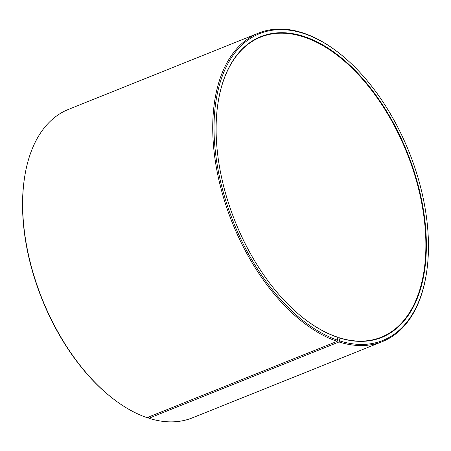 <?xml version="1.0" encoding="UTF-8"?>
<svg xmlns="http://www.w3.org/2000/svg" width="451" height="451" viewBox="0 0 451 451"><rect width="100%" height="100%" fill="white"/><g stroke="black" fill="none" stroke-linecap="round" stroke-linejoin="round"><path stroke-width="0.68" d="M113.235 398.836A166.21 95.099 -111.9 0 1 24.523 177.801L24.41 178.54A165.314 94.586 -111.9 0 0 112.649 398.38L113.235 398.836A166.21 95.099 -111.9 0 0 147.032 417.654L337.139 341.351L337.731 340.246L337.1 337.021A161.717 92.528 -111.9 0 1 304.335 318.806M217.923 103.51A161.717 92.528 -111.9 0 1 260.729 37.061A161.717 92.528 -111.9 0 1 406.83 152.68A161.717 92.528 -111.9 0 1 381.202 337.224A161.717 92.528 -111.9 0 1 338.904 337.619L337.511 338.177M148.052 417.243L148.886 418.263L338.994 341.959L339.58 340.849L338.904 337.619M24.523 177.801A166.21 95.099 -111.9 0 1 68.535 109.356L258.643 33.058A166.21 95.099 -111.9 0 1 337.765 52.079L338.351 52.536A165.314 94.586 -111.9 0 1 426.59 272.376A165.314 94.586 -111.9 0 1 339.58 340.849M426.59 272.376L426.477 273.114A166.21 95.099 -111.9 0 1 382.465 341.559L192.357 417.863A166.21 95.099 -111.9 0 1 148.886 418.263M337.139 341.351A166.21 95.099 -111.9 0 1 220.562 186.849A166.21 95.099 -111.9 0 1 258.643 33.058M382.465 341.559A166.21 95.099 -111.9 0 1 338.994 341.959M337.731 340.246A165.314 94.586 -111.9 0 1 214.016 127.34A165.314 94.586 -111.9 0 1 338.351 52.536M337.41 337.247A162.078 92.731 -111.9 0 1 304.453 318.902A162.078 92.731 -111.9 0 1 217.946 103.358A162.078 92.731 -111.9 0 1 328.317 48.296A162.078 92.731 -111.9 0 1 426.218 237.587A162.078 92.731 -111.9 0 1 339.22 337.844"/></g></svg>
